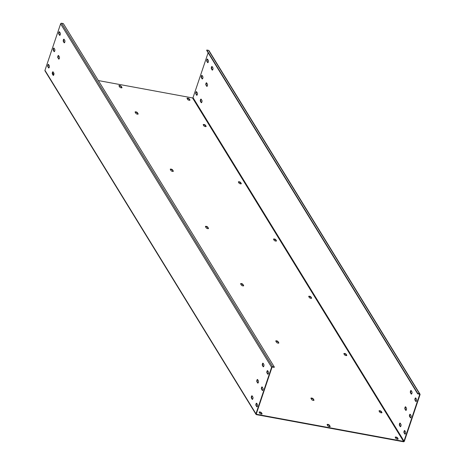 <?xml version="1.0" encoding="UTF-8"?>
<svg xmlns="http://www.w3.org/2000/svg" width="465" height="465" viewBox="0 0 465 465"><rect width="100%" height="100%" fill="white"/><g stroke="black" fill="none" stroke-linecap="round" stroke-linejoin="round"><path stroke-width="0.7" d="M256.012 414.35A0.808 0.703 148.4 0 1 255.959 413.792L271.612 367.286A0.808 0.703 148.4 0 1 272.595 366.705L274.327 367.025L63.327 23.57L61.595 23.25A0.808 0.703 148.4 0 0 60.613 23.831L44.96 70.337A0.808 0.703 148.4 0 0 45.012 70.895L256.012 414.35A0.808 0.703 148.4 0 0 256.459 414.646L403.405 441.75A0.808 0.703 148.4 0 0 404.387 441.169L420.04 394.663A0.808 0.703 148.4 0 0 419.54 393.809L208.541 50.354A0.808 0.703 148.4 0 1 208.988 50.65L419.988 394.105M274.327 367.025L274.205 367.385L272.473 367.065A0.407 0.349 148.4 0 0 271.979 367.356L256.331 413.862A0.407 0.349 148.4 0 0 256.581 414.292L256.325 413.873M48.546 64.484A1.215 0.436 -79.6 0 0 48.093 65.553A1.215 0.436 -79.6 0 0 48.168 66.669L48.918 67.896M54.033 48.18A1.215 0.436 -79.6 0 0 53.58 49.255A1.215 0.436 -79.6 0 0 53.655 50.371L54.405 51.592M53.115 71.924A1.215 0.436 -79.6 0 0 52.667 72.993A1.215 0.436 -79.6 0 0 52.737 74.115L53.492 75.336M58.602 55.626A1.215 0.436 -79.6 0 0 58.154 56.695A1.215 0.436 -79.6 0 0 58.224 57.811L58.974 59.038M256.727 403.358A1.215 0.436 -79.6 0 0 256.279 404.428A1.215 0.436 -79.6 0 0 256.355 405.55L257.104 406.77M262.214 387.06A1.215 0.436 -79.6 0 0 261.766 388.13A1.215 0.436 -79.6 0 0 261.836 389.246L262.591 390.472M252.158 395.918A1.215 0.436 -79.6 0 0 251.71 396.988A1.215 0.436 -79.6 0 0 251.78 398.104L252.53 399.33M257.645 379.614A1.215 0.436 -79.6 0 0 257.192 380.69A1.215 0.436 -79.6 0 0 257.267 381.806L258.017 383.026M59.514 31.882A1.215 0.436 -79.6 0 0 59.067 32.951A1.215 0.436 -79.6 0 0 59.136 34.073L59.892 35.294M64.089 39.322A1.215 0.436 -79.6 0 0 63.635 40.391A1.215 0.436 -79.6 0 0 63.711 41.513L64.461 42.733M267.701 370.756A1.215 0.436 -79.6 0 0 267.253 371.826A1.215 0.436 -79.6 0 0 267.323 372.947L268.072 374.168M263.132 363.316A1.215 0.436 -79.6 0 0 262.679 364.386A1.215 0.436 -79.6 0 0 262.754 365.507L263.504 366.728M48.523 64.449A1.215 0.436 -79.6 0 0 48.377 64.333A1.215 0.436 -79.6 0 0 47.779 65.222A1.215 0.436 -79.6 0 0 47.796 66.605L48.569 67.861A1.215 0.436 -79.6 0 0 48.715 67.977A1.215 0.436 -79.6 0 0 49.313 67.088A1.215 0.436 -79.6 0 0 49.296 65.705L48.523 64.449M53.283 50.301L54.056 51.563A1.215 0.436 -79.6 0 0 54.196 51.679A1.215 0.436 -79.6 0 0 54.8 50.784A1.215 0.436 -79.6 0 0 54.783 49.406L54.01 48.145A1.215 0.436 -79.6 0 0 53.864 48.029A1.215 0.436 -79.6 0 0 53.266 48.924A1.215 0.436 -79.6 0 0 53.283 50.301L53.655 50.371M53.87 73.145L53.091 71.889A1.215 0.436 -79.6 0 0 52.952 71.773A1.215 0.436 -79.6 0 0 52.353 72.662A1.215 0.436 -79.6 0 0 52.371 74.045L53.144 75.307A1.215 0.436 -79.6 0 0 53.283 75.417A1.215 0.436 -79.6 0 0 53.882 74.528A1.215 0.436 -79.6 0 0 53.87 73.145M58.625 59.003A1.215 0.436 -79.6 0 0 58.77 59.119A1.215 0.436 -79.6 0 0 59.369 58.23A1.215 0.436 -79.6 0 0 59.351 56.846L58.578 55.585A1.215 0.436 -79.6 0 0 58.439 55.475A1.215 0.436 -79.6 0 0 57.84 56.364A1.215 0.436 -79.6 0 0 57.852 57.747L58.945 59.061M257.482 404.579L256.709 403.324A1.215 0.436 -79.6 0 0 256.564 403.207A1.215 0.436 -79.6 0 0 255.965 404.097A1.215 0.436 -79.6 0 0 255.983 405.48L256.756 406.741A1.215 0.436 -79.6 0 0 256.895 406.852A1.215 0.436 -79.6 0 0 257.494 405.962A1.215 0.436 -79.6 0 0 257.482 404.579M262.243 390.437A1.215 0.436 -79.6 0 0 262.382 390.553A1.215 0.436 -79.6 0 0 262.981 389.664A1.215 0.436 -79.6 0 0 262.963 388.281L262.19 387.02A1.215 0.436 -79.6 0 0 262.051 386.909A1.215 0.436 -79.6 0 0 261.452 387.798A1.215 0.436 -79.6 0 0 261.464 389.176L262.556 390.495M252.135 395.878A1.215 0.436 -79.6 0 0 251.989 395.767A1.215 0.436 -79.6 0 0 251.391 396.657A1.215 0.436 -79.6 0 0 251.408 398.04L252.181 399.296A1.215 0.436 -79.6 0 0 252.326 399.412A1.215 0.436 -79.6 0 0 252.925 398.522A1.215 0.436 -79.6 0 0 252.908 397.139L252.135 395.878M256.895 381.736L257.668 382.997A1.215 0.436 -79.6 0 0 257.813 383.114A1.215 0.436 -79.6 0 0 258.412 382.218A1.215 0.436 -79.6 0 0 258.395 380.841L257.622 379.579A1.215 0.436 -79.6 0 0 257.476 379.463A1.215 0.436 -79.6 0 0 256.878 380.358A1.215 0.436 -79.6 0 0 256.895 381.736L257.267 381.806M59.491 31.847A1.215 0.436 -79.6 0 0 59.351 31.73A1.215 0.436 -79.6 0 0 58.753 32.62A1.215 0.436 -79.6 0 0 58.77 34.003L59.543 35.264A1.215 0.436 -79.6 0 0 59.683 35.375A1.215 0.436 -79.6 0 0 60.281 34.486A1.215 0.436 -79.6 0 0 60.27 33.102L59.491 31.847M64.838 40.548L64.065 39.287A1.215 0.436 -79.6 0 0 63.92 39.17A1.215 0.436 -79.6 0 0 63.321 40.06A1.215 0.436 -79.6 0 0 63.339 41.443L64.112 42.704A1.215 0.436 -79.6 0 0 64.257 42.815A1.215 0.436 -79.6 0 0 64.856 41.926A1.215 0.436 -79.6 0 0 64.838 40.548M268.45 371.983L267.677 370.721A1.215 0.436 -79.6 0 0 267.538 370.605A1.215 0.436 -79.6 0 0 266.933 371.494A1.215 0.436 -79.6 0 0 266.951 372.878L267.724 374.139A1.215 0.436 -79.6 0 0 267.869 374.249A1.215 0.436 -79.6 0 0 268.468 373.36A1.215 0.436 -79.6 0 0 268.45 371.983M263.109 363.281A1.215 0.436 -79.6 0 0 262.963 363.165A1.215 0.436 -79.6 0 0 262.365 364.054A1.215 0.436 -79.6 0 0 262.382 365.438L263.155 366.693A1.215 0.436 -79.6 0 0 263.295 366.809A1.215 0.436 -79.6 0 0 263.899 365.92A1.215 0.436 -79.6 0 0 263.882 364.537L263.109 363.281M256.581 414.292L403.527 441.39L192.527 97.935L98.342 80.567M53.324 72.261L52.923 72.185M118.988 85.88A1.215 0.419 18.6 0 1 120.127 86.019A1.215 0.419 18.6 0 1 121.069 86.612L121.813 87.827M135.164 112.21A1.215 0.419 18.6 0 1 136.303 112.35A1.215 0.419 18.6 0 1 137.245 112.943L137.995 114.158M170.33 169.452A1.215 0.419 18.6 0 1 171.475 169.597A1.215 0.419 18.6 0 1 172.41 170.184L173.16 171.405M205.495 226.699A1.215 0.419 18.6 0 1 206.64 226.839A1.215 0.419 18.6 0 1 207.576 227.426L208.326 228.646M240.661 283.941A1.215 0.419 18.6 0 1 241.806 284.08A1.215 0.419 18.6 0 1 242.742 284.667L243.491 285.888M275.826 341.182A1.215 0.419 18.6 0 1 276.971 341.322A1.215 0.419 18.6 0 1 277.907 341.909L278.657 343.129M310.992 398.424A1.215 0.419 18.6 0 1 312.137 398.563A1.215 0.419 18.6 0 1 313.073 399.156L313.823 400.371M327.168 424.754A1.215 0.419 18.6 0 1 328.313 424.9A1.215 0.419 18.6 0 1 329.249 425.487L329.999 426.701M187.087 98.539A1.215 0.419 18.6 0 1 188.232 98.685A1.215 0.419 18.6 0 1 189.168 99.272L189.772 100.26M53.673 75.092L53.109 74.179A1.215 0.419 18.6 0 0 52.638 73.796M203.263 124.876A1.215 0.419 18.6 0 1 204.408 125.015A1.215 0.419 18.6 0 1 205.344 125.602L205.954 126.59M238.429 182.117A1.215 0.419 18.6 0 1 239.574 182.257A1.215 0.419 18.6 0 1 240.51 182.844L241.12 183.832M273.594 239.359A1.215 0.419 18.6 0 1 274.739 239.498A1.215 0.419 18.6 0 1 275.675 240.085L276.286 241.079M308.76 296.6A1.215 0.419 18.6 0 1 309.905 296.74A1.215 0.419 18.6 0 1 310.841 297.333L311.451 298.321M343.926 353.842A1.215 0.419 18.6 0 1 345.071 353.987A1.215 0.419 18.6 0 1 346.007 354.574L346.617 355.562M379.097 411.083A1.215 0.419 18.6 0 1 380.236 411.229A1.215 0.419 18.6 0 1 381.178 411.816L381.782 412.804M395.273 437.42A1.215 0.419 18.6 0 1 396.413 437.559A1.215 0.419 18.6 0 1 397.354 438.146L397.959 439.134M261.9 414.042L261.289 413.054A1.215 0.419 18.6 0 0 260.354 412.467A1.215 0.419 18.6 0 0 259.208 412.321M121.191 86.252L121.964 87.507A1.215 0.419 18.6 0 1 121.999 87.693A1.215 0.419 18.6 0 1 120.941 87.769A1.215 0.419 18.6 0 1 119.738 87.1L118.959 85.839A1.215 0.419 18.6 0 1 118.924 85.659A1.215 0.419 18.6 0 1 119.982 85.577A1.215 0.419 18.6 0 1 121.191 86.252L121.069 86.612M137.367 112.582L138.14 113.844A1.215 0.419 18.6 0 1 138.175 114.024A1.215 0.419 18.6 0 1 137.117 114.099A1.215 0.419 18.6 0 1 135.914 113.431L135.141 112.17A1.215 0.419 18.6 0 1 135.1 111.989A1.215 0.419 18.6 0 1 136.158 111.908A1.215 0.419 18.6 0 1 137.367 112.582L137.245 112.943M172.532 169.824L173.306 171.085A1.215 0.419 18.6 0 1 173.34 171.265A1.215 0.419 18.6 0 1 172.282 171.341A1.215 0.419 18.6 0 1 171.079 170.672L170.306 169.411A1.215 0.419 18.6 0 1 170.266 169.231A1.215 0.419 18.6 0 1 171.323 169.155A1.215 0.419 18.6 0 1 172.532 169.824L172.41 170.184M207.698 227.065L208.471 228.327A1.215 0.419 18.6 0 1 208.506 228.507A1.215 0.419 18.6 0 1 207.448 228.588A1.215 0.419 18.6 0 1 206.245 227.914L205.472 226.658A1.215 0.419 18.6 0 1 205.431 226.472A1.215 0.419 18.6 0 1 206.489 226.397A1.215 0.419 18.6 0 1 207.698 227.065L207.576 227.426M242.864 284.307L243.637 285.568A1.215 0.419 18.6 0 1 243.672 285.748A1.215 0.419 18.6 0 1 242.62 285.83A1.215 0.419 18.6 0 1 241.411 285.155L240.638 283.9A1.215 0.419 18.6 0 1 240.603 283.72A1.215 0.419 18.6 0 1 241.655 283.638A1.215 0.419 18.6 0 1 242.864 284.307L242.742 284.667M278.029 341.554L278.802 342.81A1.215 0.419 18.6 0 1 278.837 342.99A1.215 0.419 18.6 0 1 277.785 343.071A1.215 0.419 18.6 0 1 276.576 342.403L275.803 341.141A1.215 0.419 18.6 0 1 275.768 340.961A1.215 0.419 18.6 0 1 276.82 340.88A1.215 0.419 18.6 0 1 278.029 341.554L277.907 341.909M313.195 398.796L313.968 400.051A1.215 0.419 18.6 0 1 314.003 400.237A1.215 0.419 18.6 0 1 312.951 400.313A1.215 0.419 18.6 0 1 311.742 399.644L310.969 398.383A1.215 0.419 18.6 0 1 310.934 398.203A1.215 0.419 18.6 0 1 311.992 398.121A1.215 0.419 18.6 0 1 313.195 398.796L313.073 399.156M329.371 425.126L330.144 426.388A1.215 0.419 18.6 0 1 330.185 426.568A1.215 0.419 18.6 0 1 329.127 426.643A1.215 0.419 18.6 0 1 327.918 425.975L327.145 424.714A1.215 0.419 18.6 0 1 327.11 424.533A1.215 0.419 18.6 0 1 328.168 424.458A1.215 0.419 18.6 0 1 329.371 425.126L329.249 425.487M53.109 74.179L53.231 73.819A1.215 0.419 18.6 0 0 52.626 73.365M53.231 73.819L53.812 74.766M189.29 98.911L189.923 99.94A1.215 0.419 18.6 0 1 189.958 100.126A1.215 0.419 18.6 0 1 188.9 100.202A1.215 0.419 18.6 0 1 187.697 99.533L187.064 98.499A1.215 0.419 18.6 0 1 187.023 98.318A1.215 0.419 18.6 0 1 188.081 98.243A1.215 0.419 18.6 0 1 189.29 98.911L189.168 99.272M205.466 125.242L206.1 126.271A1.215 0.419 18.6 0 1 206.135 126.457A1.215 0.419 18.6 0 1 205.077 126.532A1.215 0.419 18.6 0 1 203.873 125.864L203.24 124.835A1.215 0.419 18.6 0 1 203.199 124.649A1.215 0.419 18.6 0 1 204.257 124.574A1.215 0.419 18.6 0 1 205.466 125.242L205.344 125.602M240.632 182.483L241.265 183.518A1.215 0.419 18.6 0 1 241.3 183.698A1.215 0.419 18.6 0 1 240.242 183.774A1.215 0.419 18.6 0 1 239.039 183.105L238.406 182.077A1.215 0.419 18.6 0 1 238.371 181.891A1.215 0.419 18.6 0 1 239.423 181.815A1.215 0.419 18.6 0 1 240.632 182.483L240.51 182.844M275.797 239.731L276.431 240.76A1.215 0.419 18.6 0 1 276.466 240.94A1.215 0.419 18.6 0 1 275.408 241.015A1.215 0.419 18.6 0 1 274.205 240.347L273.571 239.318A1.215 0.419 18.6 0 1 273.536 239.138A1.215 0.419 18.6 0 1 274.588 239.056A1.215 0.419 18.6 0 1 275.797 239.731L275.675 240.085M310.963 296.972L311.597 298.001A1.215 0.419 18.6 0 1 311.631 298.181A1.215 0.419 18.6 0 1 310.579 298.263A1.215 0.419 18.6 0 1 309.37 297.588L308.737 296.56A1.215 0.419 18.6 0 1 308.702 296.379A1.215 0.419 18.6 0 1 309.76 296.298A1.215 0.419 18.6 0 1 310.963 296.972L310.841 297.333M346.129 354.214L346.762 355.243A1.215 0.419 18.6 0 1 346.797 355.423A1.215 0.419 18.6 0 1 345.745 355.504A1.215 0.419 18.6 0 1 344.536 354.83L343.902 353.801A1.215 0.419 18.6 0 1 343.868 353.621A1.215 0.419 18.6 0 1 344.925 353.545A1.215 0.419 18.6 0 1 346.129 354.214L346.007 354.574M381.294 411.455L381.928 412.484A1.215 0.419 18.6 0 1 381.963 412.67A1.215 0.419 18.6 0 1 380.911 412.746A1.215 0.419 18.6 0 1 379.702 412.077L379.068 411.043A1.215 0.419 18.6 0 1 379.033 410.862A1.215 0.419 18.6 0 1 380.091 410.787A1.215 0.419 18.6 0 1 381.294 411.455L381.178 411.816M261.411 412.693A1.215 0.419 18.6 0 0 260.208 412.025A1.215 0.419 18.6 0 0 259.15 412.1A1.215 0.419 18.6 0 0 259.185 412.281L259.819 413.315A1.215 0.419 18.6 0 0 261.028 413.984A1.215 0.419 18.6 0 0 262.08 413.902A1.215 0.419 18.6 0 0 262.045 413.722L261.411 412.693L261.289 413.054M397.47 437.786L398.104 438.815A1.215 0.419 18.6 0 1 398.145 439.001A1.215 0.419 18.6 0 1 397.087 439.076A1.215 0.419 18.6 0 1 395.878 438.408L395.244 437.379A1.215 0.419 18.6 0 1 395.209 437.193A1.215 0.419 18.6 0 1 396.267 437.117A1.215 0.419 18.6 0 1 397.47 437.786L397.354 438.146M192.527 97.935A0.407 0.349 148.4 0 0 193.022 97.644L208.134 52.743M403.527 441.39A0.407 0.349 148.4 0 0 404.015 441.099L193.022 97.644M419.54 393.809L417.808 393.489L417.686 393.849L419.418 394.169A0.407 0.349 148.4 0 1 419.668 394.593L404.015 441.099M196.602 91.791A1.215 0.436 -79.6 0 0 196.154 92.861A1.215 0.436 -79.6 0 0 196.224 93.977L196.974 95.203M202.089 75.487A1.215 0.436 -79.6 0 0 201.641 76.562A1.215 0.436 -79.6 0 0 201.711 77.678L202.461 78.899M201.176 99.231A1.215 0.436 -79.6 0 0 200.723 100.301A1.215 0.436 -79.6 0 0 200.799 101.422L201.548 102.643M206.658 82.933A1.215 0.436 -79.6 0 0 206.21 84.002A1.215 0.436 -79.6 0 0 206.286 85.118L207.035 86.345M404.788 430.666A1.215 0.436 -79.6 0 0 404.335 431.735A1.215 0.436 -79.6 0 0 404.411 432.857L405.16 434.077M410.275 414.367A1.215 0.436 -79.6 0 0 409.822 415.437A1.215 0.436 -79.6 0 0 409.898 416.553L410.647 417.779M400.214 423.226A1.215 0.436 -79.6 0 0 399.766 424.295A1.215 0.436 -79.6 0 0 399.836 425.411L400.592 426.638M405.701 406.922A1.215 0.436 -79.6 0 0 405.253 407.991A1.215 0.436 -79.6 0 0 405.323 409.113L406.073 410.333M207.576 59.189A1.215 0.436 -79.6 0 0 207.123 60.258A1.215 0.436 -79.6 0 0 207.198 61.38L207.948 62.601M212.145 66.629A1.215 0.436 -79.6 0 0 211.697 67.698A1.215 0.436 -79.6 0 0 211.767 68.82L212.522 70.041M415.757 398.063A1.215 0.436 -79.6 0 0 415.309 399.133A1.215 0.436 -79.6 0 0 415.379 400.255L416.134 401.475M411.188 390.623A1.215 0.436 -79.6 0 0 410.74 391.693A1.215 0.436 -79.6 0 0 410.81 392.809L411.56 394.035M196.579 91.75A1.215 0.436 -79.6 0 0 196.439 91.64A1.215 0.436 -79.6 0 0 195.841 92.529A1.215 0.436 -79.6 0 0 195.852 93.913L196.625 95.168A1.215 0.436 -79.6 0 0 196.771 95.284A1.215 0.436 -79.6 0 0 197.369 94.395A1.215 0.436 -79.6 0 0 197.352 93.012L196.579 91.75M201.339 77.609L202.112 78.87A1.215 0.436 -79.6 0 0 202.258 78.98A1.215 0.436 -79.6 0 0 202.856 78.091A1.215 0.436 -79.6 0 0 202.839 76.713L202.066 75.452A1.215 0.436 -79.6 0 0 201.92 75.336A1.215 0.436 -79.6 0 0 201.322 76.231A1.215 0.436 -79.6 0 0 201.339 77.609L201.711 77.678M201.926 100.452L201.153 99.196A1.215 0.436 -79.6 0 0 201.008 99.08A1.215 0.436 -79.6 0 0 200.409 99.969A1.215 0.436 -79.6 0 0 200.427 101.353L201.2 102.614A1.215 0.436 -79.6 0 0 201.345 102.724A1.215 0.436 -79.6 0 0 201.944 101.835A1.215 0.436 -79.6 0 0 201.926 100.452M206.687 86.31A1.215 0.436 -79.6 0 0 206.826 86.426A1.215 0.436 -79.6 0 0 207.425 85.537A1.215 0.436 -79.6 0 0 207.413 84.153L206.64 82.892A1.215 0.436 -79.6 0 0 206.495 82.782A1.215 0.436 -79.6 0 0 205.896 83.671A1.215 0.436 -79.6 0 0 205.914 85.049L207.001 86.368M405.538 431.886L404.765 430.631A1.215 0.436 -79.6 0 0 404.62 430.514A1.215 0.436 -79.6 0 0 404.021 431.404A1.215 0.436 -79.6 0 0 404.039 432.787L404.812 434.048A1.215 0.436 -79.6 0 0 404.957 434.159A1.215 0.436 -79.6 0 0 405.556 433.27A1.215 0.436 -79.6 0 0 405.538 431.886M410.299 417.744A1.215 0.436 -79.6 0 0 410.444 417.861A1.215 0.436 -79.6 0 0 411.043 416.971A1.215 0.436 -79.6 0 0 411.025 415.588L410.252 414.327A1.215 0.436 -79.6 0 0 410.107 414.216A1.215 0.436 -79.6 0 0 409.508 415.106A1.215 0.436 -79.6 0 0 409.526 416.483L410.618 417.803M400.191 423.185A1.215 0.436 -79.6 0 0 400.051 423.074A1.215 0.436 -79.6 0 0 399.452 423.964A1.215 0.436 -79.6 0 0 399.47 425.347L400.243 426.603A1.215 0.436 -79.6 0 0 400.382 426.719A1.215 0.436 -79.6 0 0 400.981 425.83A1.215 0.436 -79.6 0 0 400.97 424.446L400.191 423.185M404.951 409.043L405.724 410.304A1.215 0.436 -79.6 0 0 405.869 410.415A1.215 0.436 -79.6 0 0 406.468 409.526A1.215 0.436 -79.6 0 0 406.451 408.148L405.678 406.887A1.215 0.436 -79.6 0 0 405.538 406.77A1.215 0.436 -79.6 0 0 404.939 407.666A1.215 0.436 -79.6 0 0 404.951 409.043L405.323 409.113M207.553 59.154A1.215 0.436 -79.6 0 0 207.407 59.038A1.215 0.436 -79.6 0 0 206.809 59.927A1.215 0.436 -79.6 0 0 206.826 61.31L207.599 62.566A1.215 0.436 -79.6 0 0 207.745 62.682A1.215 0.436 -79.6 0 0 208.343 61.793A1.215 0.436 -79.6 0 0 208.326 60.409L207.553 59.154M212.894 67.855L212.121 66.594A1.215 0.436 -79.6 0 0 211.982 66.478A1.215 0.436 -79.6 0 0 211.383 67.367A1.215 0.436 -79.6 0 0 211.395 68.75L212.174 70.012A1.215 0.436 -79.6 0 0 212.313 70.122A1.215 0.436 -79.6 0 0 212.912 69.233A1.215 0.436 -79.6 0 0 212.894 67.855M416.512 399.284L415.739 398.028A1.215 0.436 -79.6 0 0 415.594 397.912A1.215 0.436 -79.6 0 0 414.995 398.801A1.215 0.436 -79.6 0 0 415.013 400.185L415.786 401.446A1.215 0.436 -79.6 0 0 415.925 401.557A1.215 0.436 -79.6 0 0 416.524 400.667A1.215 0.436 -79.6 0 0 416.512 399.284M411.165 390.588A1.215 0.436 -79.6 0 0 411.019 390.472A1.215 0.436 -79.6 0 0 410.421 391.361A1.215 0.436 -79.6 0 0 410.438 392.745L411.211 394A1.215 0.436 -79.6 0 0 411.356 394.117A1.215 0.436 -79.6 0 0 411.955 393.227A1.215 0.436 -79.6 0 0 411.938 391.844L411.165 390.588M417.808 393.489L206.809 50.034L208.541 50.354M206.809 50.034L206.687 50.394L417.686 393.849M272.595 366.705L61.595 23.25M271.612 367.286L60.613 23.831M255.959 413.792L44.96 70.337M419.668 394.593L419.401 394.163M195.852 93.913L196.224 93.977M47.796 66.605L48.168 66.669M196.625 95.168L196.945 95.226M48.569 67.861L48.889 67.919M202.112 78.87L202.432 78.928M54.056 51.563L54.37 51.621M200.427 101.353L200.799 101.422M52.371 74.045L52.737 74.115M201.2 102.614L201.519 102.672M53.144 75.307L53.458 75.365M205.914 85.049L206.286 85.118M57.852 57.747L58.224 57.811M404.039 432.787L404.411 432.857M255.983 405.48L256.355 405.55M404.812 434.048L405.131 434.107M256.756 406.741L257.069 406.799M409.526 416.483L409.898 416.553M261.464 389.176L261.836 389.246M399.47 425.347L399.836 425.411M251.408 398.04L251.78 398.104M400.243 426.603L400.557 426.661M252.181 399.296L252.501 399.354M405.724 410.304L406.044 410.363M257.668 382.997L257.988 383.055M206.826 61.31L207.198 61.38M58.77 34.003L59.136 34.073M207.599 62.566L207.919 62.63M59.543 35.264L59.857 35.323M211.395 68.75L211.767 68.82M63.339 41.443L63.711 41.513M212.174 70.012L212.488 70.07M64.112 42.704L64.432 42.763M415.013 400.185L415.379 400.255M266.951 372.878L267.323 372.947M415.786 401.446L416.099 401.504M267.724 374.139L268.043 374.197M410.438 392.745L410.81 392.809M262.382 365.438L262.754 365.507M411.211 394L411.531 394.058M263.155 366.693L263.469 366.757M121.859 87.815L121.964 87.507M138.035 114.146L138.14 113.844M173.201 171.387L173.306 171.085M208.367 228.629L208.471 228.327M243.532 285.87L243.637 285.568M278.704 343.118L278.802 342.81M313.869 400.359L313.968 400.051M330.045 426.69L330.144 426.388M189.819 100.248L189.923 99.94M205.995 126.579L206.1 126.271M241.161 183.82L241.265 183.518M276.326 241.062L276.431 240.76M311.492 298.303L311.597 298.001M346.663 355.545L346.762 355.243M381.829 412.792L381.928 412.484M261.94 414.03L262.045 413.722M398.005 439.123L398.104 438.815"/></g></svg>
